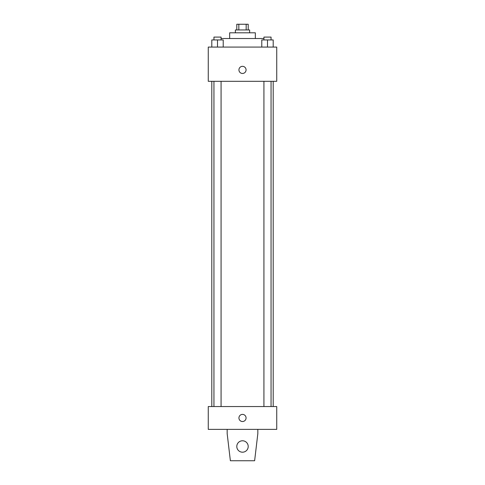 <?xml version="1.0" encoding="UTF-8"?>
<svg xmlns="http://www.w3.org/2000/svg" width="485" height="485" viewBox="0 0 485 485"><rect width="100%" height="100%" fill="white"/><g stroke="black" fill="none" stroke-linecap="round" stroke-linejoin="round"><path stroke-width="0.73" d="M238.838 29.955L238.838 24.25L236.795 24.25L236.795 29.955M238.838 24.25L248.205 24.25L248.205 29.955M246.162 29.955L246.162 24.25M235.37 32.81L235.37 29.955L249.629 29.955L249.629 32.81M229.66 38.515L229.66 32.81L255.34 32.81L255.34 38.515M221.075 38.515L263.925 38.515M208.265 47.075L276.735 47.075L276.735 81.31L208.265 81.31L208.265 47.075M242.5 73.465A3.565 3.565 0 0 1 239.414 68.112A3.565 3.565 0 0 1 245.586 68.112A3.565 3.565 0 0 1 242.5 73.465M208.265 406.545L276.735 406.545L276.735 429.37L208.265 429.37L208.265 406.545M238.935 417.955A3.565 3.565 0 0 1 244.282 414.869A3.565 3.565 0 0 1 244.282 421.047A3.565 3.565 0 0 1 238.935 417.955M257.832 429.37L257.832 433.645L254.625 460.75L230.375 460.75L227.168 433.645L227.168 429.37M236.795 446.485A5.705 5.705 0 0 1 245.355 441.544A5.705 5.705 0 0 1 245.355 451.426A5.705 5.705 0 0 1 236.795 446.485M261.785 47.075L261.785 39.94L273.2 39.94L273.2 47.075L273.2 39.94M267.49 47.075L267.49 39.94M271.06 39.94L271.06 37.09L263.925 37.09L263.925 39.94M211.799 47.075L211.799 39.94L223.215 39.94L223.215 47.075L223.215 39.94M217.51 47.075L217.51 39.94M221.075 39.94L221.075 37.09L213.94 37.09L213.94 39.94M273.2 406.545L273.2 81.31M211.799 406.545L211.799 81.31M263.925 81.31L263.925 406.545M271.06 81.31L271.06 406.545M221.075 406.545L221.075 81.31M213.94 406.545L213.94 81.31"/></g></svg>

